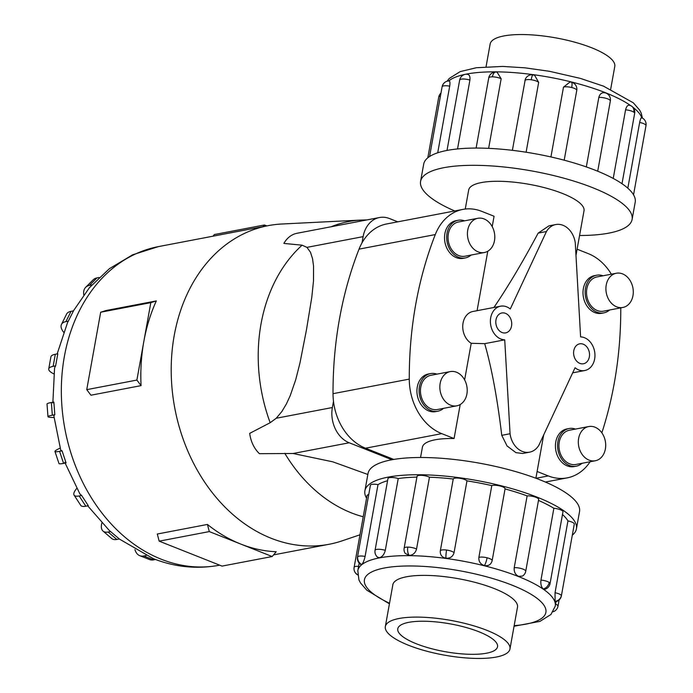 <?xml version="1.0" encoding="UTF-8"?>
<svg xmlns="http://www.w3.org/2000/svg" width="693" height="693" viewBox="0 0 693 693"><rect width="100%" height="100%" fill="white"/><g stroke="black" fill="none" stroke-linecap="round" stroke-linejoin="round"><path stroke-width="1.04" d="M584.468 337.699A17.03 13.236 79.2 0 0 580.604 336.893L575.277 242.974A20.279 15.757 79.2 0 0 563.011 225.303A20.279 15.757 79.2 0 0 555.76 224.549A20.279 15.757 79.2 0 0 546.439 231.54L510.282 308.983A17.03 13.236 79.2 0 0 506.67 306.834A17.03 13.236 79.2 0 0 500.571 306.202A17.03 13.236 79.2 0 0 490.384 321.543A17.03 13.236 79.2 0 0 500.874 339.024A17.03 13.236 79.2 0 0 504.729 339.839L510.057 433.749A20.279 15.757 79.2 0 0 522.323 451.42A20.279 15.757 79.2 0 0 529.573 452.174A20.279 15.757 79.2 0 0 538.894 445.192L575.06 367.74A17.03 13.236 79.2 0 0 578.672 369.897A17.03 13.236 79.2 0 0 584.762 370.53A17.03 13.236 79.2 0 0 594.958 355.188A17.03 13.236 79.2 0 0 584.468 337.699M575.987 255.405L584.008 210.785A58.593 16.337 -169.8 0 0 562.56 193.494A58.593 16.337 -169.8 0 0 502.728 181.375A58.593 16.337 -169.8 0 0 468.676 190.038L465.254 209.043M460.195 404.539L454.08 438.539L441.753 433.645A52.711 40.965 -100.8 0 1 409.277 379.114A347.912 270.383 -100.8 0 1 435.282 234.572A52.711 40.965 -100.8 0 1 462.889 209.399A52.711 40.965 -100.8 0 1 481.748 211.356L494.074 216.251L492.203 226.62M487.777 251.238L477.079 310.689M493.936 307.467C508.064 286.642 522.799 261.867 538.14 233.125L548.943 225.849L555.76 224.549M505.492 313.349A10.135 7.874 -100.8 0 1 511.737 323.752A10.135 7.874 -100.8 0 1 505.673 332.883A10.135 7.874 -100.8 0 1 502.044 332.51A10.135 7.874 -100.8 0 1 495.798 322.098A10.135 7.874 -100.8 0 1 501.871 312.967A10.135 7.874 -100.8 0 1 505.492 313.349M583.289 344.213A10.135 7.874 -100.8 0 1 589.535 354.625A10.135 7.874 -100.8 0 1 583.471 363.756A10.135 7.874 -100.8 0 1 579.842 363.383A10.135 7.874 -100.8 0 1 573.596 352.971A10.135 7.874 -100.8 0 1 579.669 343.841A10.135 7.874 -100.8 0 1 583.289 344.213M500.571 306.202L472.929 311.478A17.03 13.236 79.2 0 0 462.768 325.493A17.03 13.236 79.2 0 0 471.214 343.295L464.622 379.92M529.573 452.174L522.756 453.482L515.93 452.642L507.085 445.989L501.758 435.334C497.305 398.18 491.614 367.628 484.693 343.659L471.214 343.295M454.08 438.539A58.593 16.337 -169.8 0 0 422.392 447.271L420.547 457.493M616.328 273.241L596.942 276.94A17.42 13.539 79.2 0 0 586.521 292.637A17.42 13.539 79.2 0 0 597.245 310.516A17.42 13.539 79.2 0 0 603.482 311.166L622.86 307.467A17.42 13.539 79.2 0 0 633.289 291.77A17.42 13.539 79.2 0 0 622.557 273.882A17.42 13.539 79.2 0 0 616.328 273.241A17.42 13.539 79.2 0 0 605.899 288.929A17.42 13.539 79.2 0 0 616.631 306.817A17.42 13.539 79.2 0 0 622.86 307.467M603.802 312.881L601.654 313.288A19.161 14.891 -100.8 0 1 594.793 312.578A19.161 14.891 -100.8 0 1 582.995 292.905A19.161 14.891 -100.8 0 1 594.464 275.641L596.612 275.234A19.161 14.891 79.2 0 0 585.143 292.489A19.161 14.891 79.2 0 0 596.95 312.171A19.161 14.891 79.2 0 0 603.802 312.881A19.161 14.891 79.2 0 0 609.571 310.005M477.841 218.286L458.463 221.994A17.42 13.539 79.2 0 0 448.033 237.682A17.42 13.539 79.2 0 0 458.766 255.57A17.42 13.539 79.2 0 0 464.994 256.219L484.381 252.512A17.42 13.539 79.2 0 0 494.802 236.824A17.42 13.539 79.2 0 0 484.078 218.936A17.42 13.539 79.2 0 0 477.841 218.286A17.42 13.539 79.2 0 0 467.42 233.983A17.42 13.539 79.2 0 0 478.153 251.871A17.42 13.539 79.2 0 0 484.381 252.512M465.324 257.926L463.167 258.342A19.161 14.891 -100.8 0 1 456.315 257.631A19.161 14.891 -100.8 0 1 444.516 237.95A19.161 14.891 -100.8 0 1 455.977 220.695L458.134 220.279A19.161 14.891 79.2 0 0 446.664 237.543A19.161 14.891 79.2 0 0 458.471 257.216A19.161 14.891 79.2 0 0 465.324 257.926A19.161 14.891 79.2 0 0 471.093 255.05M588.747 426.541L569.36 430.249A17.42 13.539 79.2 0 0 558.93 445.937A17.42 13.539 79.2 0 0 569.663 463.825A17.42 13.539 79.2 0 0 575.892 464.466L595.278 460.767A17.42 13.539 79.2 0 0 605.708 445.079A17.42 13.539 79.2 0 0 594.975 427.191A17.42 13.539 79.2 0 0 588.747 426.541A17.42 13.539 79.2 0 0 578.317 442.238A17.42 13.539 79.2 0 0 589.05 460.117A17.42 13.539 79.2 0 0 595.278 460.767M576.221 466.181L574.064 466.588A19.161 14.891 -100.8 0 1 567.212 465.878A19.161 14.891 -100.8 0 1 555.414 446.205A19.161 14.891 -100.8 0 1 566.874 428.95L569.031 428.534A19.161 14.891 79.2 0 0 557.562 445.798A19.161 14.891 79.2 0 0 569.369 465.471A19.161 14.891 79.2 0 0 576.221 466.181A19.161 14.891 79.2 0 0 581.99 463.305M450.259 371.595L430.873 375.294A17.42 13.539 79.2 0 0 420.452 390.991A17.42 13.539 79.2 0 0 431.185 408.87A17.42 13.539 79.2 0 0 437.413 409.52L456.8 405.821A17.42 13.539 79.2 0 0 467.221 390.124A17.42 13.539 79.2 0 0 456.488 372.236A17.42 13.539 79.2 0 0 450.259 371.595A17.42 13.539 79.2 0 0 439.838 387.283A17.42 13.539 79.2 0 0 450.563 405.171A17.42 13.539 79.2 0 0 456.8 405.821M437.742 411.235L435.585 411.642A19.161 14.891 -100.8 0 1 428.733 410.932A19.161 14.891 -100.8 0 1 416.926 391.259A19.161 14.891 -100.8 0 1 428.395 373.995L430.552 373.588A19.161 14.891 79.2 0 0 419.083 390.843A19.161 14.891 79.2 0 0 430.881 410.516A19.161 14.891 79.2 0 0 437.742 411.235A19.161 14.891 79.2 0 0 443.503 408.359M486.053 66.762L490.15 44.014A63.314 17.654 10.2 0 1 526.949 34.65A63.314 17.654 10.2 0 1 591.605 47.748A63.314 17.654 10.2 0 1 614.786 66.433L610.689 89.18M486.789 630.301A63.314 17.654 -169.8 0 0 422.132 617.203A63.314 17.654 -169.8 0 0 385.334 626.567A63.314 17.654 -169.8 0 0 408.506 645.252A63.314 17.654 -169.8 0 0 473.163 658.35A63.314 17.654 -169.8 0 0 509.961 648.986A63.314 17.654 -169.8 0 0 486.789 630.301M416.32 643.762A50.684 14.137 10.2 0 1 397.765 628.802A50.684 14.137 10.2 0 1 427.217 621.309A50.684 14.137 10.2 0 1 478.976 631.791A50.684 14.137 10.2 0 1 497.531 646.751A50.684 14.137 10.2 0 1 468.078 654.244A50.684 14.137 10.2 0 1 416.32 643.762M579.565 235.507A107.458 29.964 -169.8 0 0 632.103 219.438A107.458 29.964 -169.8 0 0 592.766 187.725A107.458 29.964 -169.8 0 0 483.038 165.497A107.458 29.964 -169.8 0 0 420.582 181.384A107.458 29.964 -169.8 0 0 454.738 210.958M420.582 181.384L423.692 164.137A107.458 29.964 10.2 0 1 486.139 148.25A107.458 29.964 10.2 0 1 595.867 170.478A107.458 29.964 10.2 0 1 635.204 202.191L632.103 219.438M613.227 178.439L625.571 109.823C626.55 105.977 628.118 104.548 630.275 105.544M627.823 188.193L639.648 122.462C640.488 118.616 641.207 117.134 641.813 118.018M550.926 156.947L563.487 87.145L570.062 81.973L571.37 82.172A7.164 1.603 104 0 1 571.448 82.181A7.164 1.603 104 0 1 571.699 87.517A7.164 2.001 10.2 0 1 576.758 90.402A7.164 2.001 10.2 0 1 576.749 90.454L564.197 160.196L576.758 90.402A7.164 7.164 0 0 0 570.062 81.973M586.321 166.935L598.83 97.418C599.913 93.555 602.148 92.065 605.543 92.957M512.378 150.329L525.294 79.297A7.164 7.164 0 0 1 532.917 74.818A7.164 1.083 97.7 0 0 531.202 79.773A7.164 2.001 10.2 0 1 538.669 82.398L526.108 152.217M364.908 490.809L368.009 473.562A107.458 29.964 10.2 0 1 430.466 457.675A107.458 29.964 10.2 0 1 540.193 479.902A107.458 29.964 10.2 0 1 579.53 511.616L576.429 528.863A107.458 29.964 -169.8 0 0 537.092 497.15A107.458 29.964 -169.8 0 0 427.364 474.922A107.458 29.964 -169.8 0 0 364.908 490.809A107.458 29.964 -169.8 0 0 366.571 498.18M514.215 567.688A7.164 2.001 -169.8 0 1 523.111 569.152A7.164 2.001 -169.8 0 1 525.736 571.266A7.164 7.164 0 0 1 522.453 576.091L518.563 576.368C515.315 574.679 513.86 571.786 514.215 567.688L527.13 495.893A100.294 27.963 -169.8 0 0 505.05 488.92L492.151 560.611M478.872 557.406C478.568 561.469 480.405 564.197 484.39 565.583C488.47 566.207 491.051 564.587 492.134 560.715L491.995 561.321A7.164 7.164 0 0 0 492.143 560.663A7.164 2.001 -169.8 0 0 487.084 557.778A7.164 2.001 -169.8 0 0 478.872 557.406L491.796 485.611A100.294 27.963 -169.8 0 0 466.978 480.864L454.054 552.668C452.927 556.574 450.233 558.428 445.98 558.237C441.883 557.302 439.994 554.833 440.324 550.814L453.239 479.019A100.294 27.963 -169.8 0 0 429.461 477.217L416.545 549.021C415.436 552.971 412.976 555.119 409.182 555.457L405.145 553.317A7.164 7.164 0 0 1 404.132 548.18L417.047 476.386A7.164 2.001 10.2 0 1 420.712 475.311A7.164 2.001 10.2 0 1 429.461 477.217M416.909 477.122A100.294 27.963 -169.8 0 0 398.224 478.542L385.299 550.337C384.269 554.348 382.371 556.791 379.599 557.666L377.694 557.259A7.164 7.164 0 0 1 375.052 550.346L387.967 478.551A7.164 2.001 10.2 0 1 389.527 477.642A7.164 2.001 10.2 0 1 398.224 478.542M387.578 480.717A100.294 27.963 -169.8 0 0 378.006 484.624L365.09 556.427C364.18 560.481 363.063 563.184 361.729 564.518L361.174 564.674A7.164 7.164 0 0 1 357.493 557.085L370.409 485.291A7.164 2.001 10.2 0 1 370.686 484.866A7.164 2.001 10.2 0 1 378.006 484.624M550.043 583.636A7.164 7.164 0 0 1 544.863 589.284L543.295 588.955C541.285 587.17 540.505 584.216 540.956 580.093L553.872 508.298A7.164 2.001 10.2 0 1 562.11 510.628A7.164 2.001 10.2 0 1 562.959 511.841L550.043 583.636A7.164 2.001 -169.8 0 0 549.185 582.423A7.164 2.001 -169.8 0 0 540.956 580.093M491.796 485.611A7.164 2.001 10.2 0 1 500 485.984A7.164 2.001 10.2 0 1 505.067 488.868A7.164 2.001 10.2 0 1 505.05 488.92M358.602 566.32A7.164 2.001 -169.8 0 0 354.123 567.368L367.039 495.573A7.164 2.001 10.2 0 1 368.728 494.629M453.239 479.019A7.164 2.001 10.2 0 1 459.502 478.239A7.164 2.001 10.2 0 1 466.978 480.864M527.13 495.893A7.164 2.001 10.2 0 1 536.027 497.357A7.164 2.001 10.2 0 1 538.652 499.471L525.736 571.266M561.373 595.902A7.164 7.164 0 0 1 555.102 601.749L555.032 592.732L567.948 520.937A7.164 2.001 10.2 0 1 574.263 523.778A7.164 2.001 10.2 0 1 574.298 524.099L561.373 595.902A7.164 2.001 -169.8 0 0 561.347 595.573A7.164 2.001 -169.8 0 0 555.032 592.732M392.723 585.481A63.358 17.663 10.2 0 1 392.792 584.849A63.358 17.663 10.2 0 1 429.617 575.485A63.358 17.663 10.2 0 1 494.317 588.591A63.358 17.663 10.2 0 1 517.506 607.293A63.358 17.663 10.2 0 1 517.359 607.9M141.069 385.637L90.939 395.209L86.746 389.648L136.885 380.076L143.849 341.363A162.197 126.048 79.2 0 0 141.069 385.637L136.885 380.076M86.746 389.648L100.684 312.222L106.176 310.499L156.315 300.927A162.197 126.048 79.2 0 0 143.849 341.363L150.814 302.65L156.315 300.927M359.988 534.779L342.316 540.783A162.197 126.048 -100.8 0 1 329.114 544.274A162.197 126.048 -100.8 0 1 271.11 538.253A162.197 126.048 -100.8 0 1 171.206 371.734A162.197 126.048 -100.8 0 1 268.269 225.632A162.197 126.048 -100.8 0 1 281.826 224.012L361.278 220.053A151.117 117.438 -100.8 0 0 331.167 226.75M272.176 556.531L222.046 566.103L159.173 541.155L157.294 534.017L207.424 524.445A162.197 126.048 79.2 0 0 240.74 544.057A162.197 126.048 79.2 0 0 276.204 551.732L272.176 556.531L209.303 531.583L207.424 524.445M367.844 474.48L332.857 461.841L293.061 453.499L259.433 453.681A28.205 21.925 79.2 0 1 249.714 433.35L270.166 422.721L276.212 418.251L281.86 411.547L286.417 403.898L290.246 395.599L295.72 379.721L299.974 362.959L306.436 329.972L311.807 297.193L313.496 280.925L313.548 266.086L312.543 258.706L310.507 252.321L306.956 247.366L302.105 245.183L283.887 243.416A28.205 21.925 79.2 0 1 297.106 233.255L379.478 217.524A28.205 21.925 -100.8 0 1 389.561 218.572L397.791 221.838M63.609 332.198A20.279 8.914 26.4 0 1 61.486 324.402A20.279 8.914 26.4 0 1 65.922 321.613L71.015 311.33L73.51 310.854L67.524 322.643L57.155 353.915M53.803 373.882A20.279 5.657 10.2 0 1 48.735 368.927A20.279 5.657 10.2 0 1 53.127 366.337L55.301 354.27L57.796 353.794L55.631 365.861L54.574 367.888L52.85 402.945M54.028 417.524A20.279 1.845 -4.3 0 1 47.973 416.675A20.279 1.845 -4.3 0 1 52.33 415.194L51.36 402.512L53.863 402.035L54.825 414.717L53.811 415.653L60.759 450.251L62.084 450.857L66.086 462.907L63.591 463.383L59.581 451.334A20.279 2.148 161.6 0 1 54.955 451.455A20.279 2.148 161.6 0 1 60.144 448.128M64.77 462.326L79.912 493.97L81.661 495.486L88.314 505.725L85.811 506.202L79.158 495.963A20.279 5.934 147 0 1 74.09 495.131A20.279 5.934 147 0 1 76.724 488.452M87.708 505.838L109.39 530.569L119.326 538.972L116.822 539.449L108.177 532.025A20.279 9.13 130.7 0 1 103.049 531.089A20.279 9.13 130.7 0 1 101.836 523.05M391.969 459.745L349.22 442.775A28.205 21.925 -100.8 0 1 332.371 407.527L333.489 401.325A52.711 40.965 79.2 0 0 365.497 448.206L393.771 459.424M462.889 209.399L386.642 223.96A52.711 40.965 79.2 0 0 362.006 242.845L363.123 236.642A28.205 21.925 -100.8 0 1 379.478 217.524M159.173 541.155L209.303 531.583M263.089 226.62L264.475 224.974L214.345 234.546L212.959 236.2M264.475 224.974L266.822 225.909M100.684 312.222L150.814 302.65M99.064 277.503L96.959 277.902A20.279 11.296 -134.9 0 0 93.226 279.79L85.707 287.274A20.279 11.296 45.1 0 1 89.44 285.386L91.84 284.927M83.749 294.828A20.279 11.296 45.1 0 1 85.707 287.274M71.015 311.33A20.279 8.914 -153.6 0 0 66.58 314.12L61.486 324.402M65.922 321.613L68.416 321.136M55.301 354.27A20.279 5.657 -169.8 0 0 50.91 356.852L48.735 368.927M53.127 366.337L55.631 365.861M51.36 402.512A20.279 1.845 175.7 0 0 47.011 403.993L47.973 416.675M52.33 415.194L54.825 414.717M62.084 450.857L59.581 451.334M54.955 451.455L58.966 463.504A20.279 2.148 -18.4 0 0 63.591 463.383M81.661 495.486L79.158 495.963M74.09 495.131L80.743 505.37A20.279 5.934 -33 0 0 85.811 506.202M110.672 531.548L108.177 532.025M103.049 531.089L111.703 538.513A20.279 9.13 -49.3 0 0 116.822 539.449M146.119 555.543L143.789 555.985A20.279 11.434 111.6 0 1 139.752 555.673A20.279 11.434 111.6 0 1 134.962 549.679M139.752 555.673L149.558 559.563A20.279 11.434 -68.4 0 0 153.586 559.875L155.544 559.502M362.006 242.845A52.711 40.965 79.2 0 0 359.035 249.133A347.912 270.383 79.2 0 0 333.021 393.676A52.711 40.965 79.2 0 0 333.489 401.325M567.948 520.937A100.294 27.963 -169.8 0 0 562.473 514.527M553.872 508.298A100.294 27.963 -169.8 0 0 538.478 500.415M572.297 535.195A107.458 29.964 -169.8 0 0 576.429 528.863M466.58 74.255C469.204 74.168 470.322 76.109 469.915 80.076L457.527 148.943M534.615 75.26A7.164 7.164 0 0 0 532.917 74.818A7.164 1.083 97.7 0 1 532.96 74.827L534.615 75.26L538.669 82.398M497.037 72.124A7.164 7.164 0 0 0 495.85 72.02A7.164 3.595 90.5 0 1 496.162 72.046L497.037 72.124L501.16 78.751L488.634 148.354M448.709 81.107C449.904 80.561 450.233 82.242 449.705 86.157L437.716 152.789M436.971 374.133A19.161 14.891 79.2 0 0 430.552 373.588M575.45 429.08A19.161 14.891 79.2 0 0 569.031 428.534M464.553 220.824A19.161 14.891 79.2 0 0 458.134 220.279M603.04 275.779A19.161 14.891 79.2 0 0 596.612 275.234M510.057 433.749L501.758 435.334M538.14 233.125L546.439 231.54M504.729 339.839L484.693 343.659M590.115 461.755A52.711 40.965 -100.8 0 1 567.151 477.884A52.711 40.965 -100.8 0 1 548.302 475.926L537.101 471.483M620.772 307.865A52.711 40.965 -100.8 0 1 620.772 308.168A347.912 270.383 -100.8 0 1 601.853 432.848M577.096 249.194L588.296 253.638A52.711 40.965 -100.8 0 1 611.365 274.185M630.829 105.708A100.294 27.963 -169.8 0 0 605.578 92.758A100.294 27.963 -169.8 0 0 448.717 80.934M641.839 117.819A100.294 27.963 -169.8 0 0 632.744 107.112M449.142 80.925A7.164 7.164 0 0 0 444.637 82.528A7.164 6.687 50.9 0 0 442.385 86.4A7.164 2.001 10.2 0 1 449.705 86.157M444.637 82.528A7.164 7.164 0 0 0 442.108 86.816A7.164 2.001 10.2 0 1 442.385 86.4M492.411 76.845A7.164 2.001 10.2 0 0 488.738 77.911A7.164 7.164 0 0 1 495.85 72.02A7.164 3.595 90.5 0 0 492.411 76.845A7.164 2.001 10.2 0 1 501.16 78.751M563.487 87.145A7.164 2.001 10.2 0 1 571.699 87.517M634.658 113.375A7.164 7.164 0 0 0 631.678 106.211A7.164 5.865 124.6 0 1 633.8 112.153A7.164 2.001 10.2 0 1 634.658 113.375L622.002 183.714M625.571 109.823A7.164 2.001 10.2 0 1 633.8 112.153M645.989 125.632A7.164 7.164 0 0 0 645.694 121.977A7.164 6.791 160.5 0 1 645.963 125.312A7.164 2.001 10.2 0 1 645.989 125.632L633.541 194.82M639.648 122.462A7.164 2.001 10.2 0 1 645.963 125.312M598.83 97.418A7.164 2.001 10.2 0 1 607.726 98.882A7.164 2.001 10.2 0 1 610.342 100.996L597.712 171.223M524.93 80.553A7.164 2.001 10.2 0 1 531.202 79.773M467.316 74.212A7.164 7.164 0 0 0 459.667 80.085A7.164 2.001 10.2 0 1 461.217 79.167A7.164 2.001 10.2 0 1 469.915 80.076M389.423 603.82L366.779 590.176L360.49 582.926L358.922 579.885L357.822 570.642A100.294 27.963 10.2 0 1 416.112 555.821A100.294 27.963 10.2 0 1 518.529 576.567A100.294 27.963 10.2 0 1 555.24 606.167L556.063 601.585M514.163 625.666A92.186 25.702 -169.8 0 0 512.136 585.187A92.186 25.702 -169.8 0 0 388.236 567.35A92.186 25.702 -169.8 0 0 389.527 603.239M553.109 611.676A7.164 6.687 50.9 0 0 555.474 610.472A7.164 7.164 0 0 0 558.004 606.184A7.164 2.001 -169.8 0 0 555.604 604.157M543.295 588.955A7.164 5.865 -55.4 0 0 549.185 582.423M484.39 565.583A7.164 1.603 -76 0 0 487.084 557.778M492.134 560.715A7.164 2.001 -169.8 0 0 492.143 560.663L505.067 488.868M409.182 555.457A7.164 3.595 -89.5 0 1 407.796 547.106A7.164 2.001 -169.8 0 0 404.132 548.18M416.545 549.021A7.164 2.001 -169.8 0 0 407.796 547.106M361.729 564.518A7.164 6.687 -129.1 0 1 357.77 556.661A7.164 2.001 -169.8 0 0 357.493 557.085M365.09 556.427A7.164 2.001 -169.8 0 0 357.77 556.661M357.64 574.679A7.164 6.791 160.5 0 1 354.418 571.023A7.164 7.164 0 0 0 357.657 574.878M385.299 550.337A7.164 2.001 -169.8 0 0 376.602 549.436A7.164 2.001 -169.8 0 0 375.052 550.346M445.98 558.237A7.164 1.083 -82.3 0 1 446.587 550.043A7.164 2.001 -169.8 0 0 440.324 550.814M454.054 552.668A7.164 2.001 -169.8 0 0 446.587 550.043M554.833 601.429A7.164 6.791 -19.5 0 0 561.347 595.573M119.257 538.989L153.196 558.601C174.835 567.143 196.855 569.36 219.265 565.254A162.197 126.048 -100.8 0 1 161.252 559.234A162.197 126.048 -100.8 0 1 61.348 392.706A162.197 126.048 -100.8 0 1 158.411 246.613L132.692 254.764L109.364 268.719L89.388 287.725L73.415 310.871M363.227 516.77A151.117 117.438 -100.8 0 1 351.29 512.829A151.117 117.438 -100.8 0 1 284.78 453.3M270.166 422.721A151.117 117.438 -100.8 0 1 302.105 245.183M89.44 285.386L96.959 277.902M153.586 559.875L143.789 555.985M332.371 407.527L276.212 418.251M363.123 236.642L306.956 247.366M349.22 442.775L293.061 453.499M440.982 93.053A7.164 7.164 0 0 0 438.738 97.098A7.164 2.001 10.2 0 1 440.427 96.162M359.035 249.133L435.282 234.572M333.021 393.676L409.277 379.114M365.497 448.206L441.753 433.645M535.975 478.283L548.302 475.926M392.948 584.234L385.334 626.567M447.063 81.237L449.194 78.482L460.213 71.596L476.394 67.723L502.746 66.424L524.861 67.819L549.575 71.318L580.336 78.387L603.56 86.175L633.333 102.824L639.63 110.074L641.19 113.115L642.463 118.122M442.108 86.816L429.565 156.531M488.738 77.911L476.117 148.068M631.678 106.211A7.164 7.164 0 0 0 629.651 105.241M645.694 121.977A7.164 7.164 0 0 0 641.579 117.706M610.342 100.996A7.164 7.164 0 0 0 604.729 92.715M459.667 80.085L447.011 150.433M514.059 626.238L539.934 621.387L550.952 614.474L555.24 606.167M357.822 570.642L359.182 563.106M553.049 611.763A7.164 7.164 0 0 0 555.474 610.472M354.123 567.368A7.164 7.164 0 0 0 354.418 571.023M268.269 225.632L158.411 246.613M366.918 219.924L361.278 220.053M329.114 544.274L273.562 554.885M558.004 606.184L559.13 599.947M438.738 97.098L427.815 157.805M517.584 606.661L509.961 648.986M543.676 434.944L535.888 478.248M584.762 370.53L572.678 372.834M545.374 482.042L567.151 477.884"/></g></svg>

